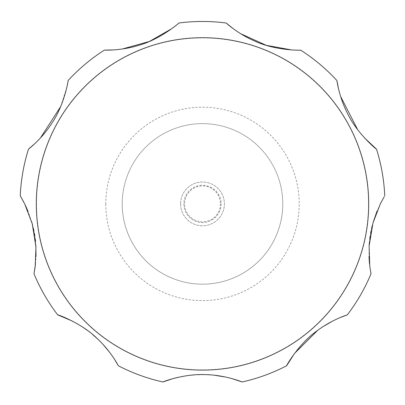 <?xml version="1.0" encoding="UTF-8"?>
<svg xmlns="http://www.w3.org/2000/svg" width="405" height="405" viewBox="0 0 405 405"><rect width="100%" height="100%" fill="white"/><g stroke="black" fill="none" stroke-linecap="round" stroke-linejoin="round"><path stroke-width="0.3" stroke-dasharray="2.02 1.52" d="M282.771 203.902A80.271 80.271 0 0 0 202.5 123.631A80.271 80.271 0 0 0 122.229 203.902A80.271 80.271 0 0 0 202.5 284.168A80.271 80.271 0 0 0 282.771 203.902A80.271 80.271 0 0 0 202.5 123.631A80.271 80.271 0 0 0 122.229 203.902A80.271 80.271 0 0 0 202.5 284.168A80.271 80.271 0 0 0 282.771 203.902A80.271 80.271 0 0 1 202.5 284.168A80.271 80.271 0 0 1 122.229 203.902M180.61 203.902A21.89 21.89 0 0 0 202.5 225.793A21.89 21.89 0 0 0 224.39 203.902A21.89 21.89 0 0 0 202.5 182.012A21.89 21.89 0 0 0 180.61 203.902A21.89 21.89 0 0 0 202.5 225.793A21.89 21.89 0 0 0 224.39 203.902A21.89 21.89 0 0 0 202.5 182.012A21.89 21.89 0 0 0 180.61 203.902M183.845 203.902A18.655 18.655 0 0 0 202.5 222.558A18.655 18.655 0 0 0 221.155 203.902A18.655 18.655 0 0 0 202.5 185.247A18.655 18.655 0 0 0 183.845 203.902M380.315 203.902L376.984 211.288M373.248 222.046L372.327 225.413M371.587 228.496L371.046 231.027M370.575 233.543L370.17 236.009M369.8 238.621L369.446 241.729M369.163 245.177L368.99 256.709M369.492 263.802L369.785 266.348M339.714 317.768L332.611 321.094M323.19 326.536L317.743 330.288M232.024 378.624L225.934 377.106M214.007 375.177L210.651 374.873M207.522 374.686L205.001 374.6M202.495 374.569L200.045 374.595M197.478 374.686L194.39 374.868M191.059 375.167L178.448 377.242M174.201 378.29L172.94 378.634M114.195 358.805L109.684 352.385M102.688 344.053L98.045 339.339M92.796 334.641L87.257 330.288M81.81 326.536L72.389 321.094M34 273.815A182.427 182.427 0 0 0 57.702 314.867M35.493 263.923L36.01 256.633M35.842 245.248L35.554 241.77M35.2 238.621L34.84 236.059M34.425 233.543L33.959 231.068M33.413 228.496L32.684 225.453M31.772 222.112L27.985 211.218M25.09 204.727L23.946 202.439M220.441 203.902A17.941 17.941 0 0 1 202.5 221.844A17.941 17.941 0 0 1 184.558 203.902A17.941 17.941 0 0 1 202.5 185.961A17.941 17.941 0 0 1 220.441 203.902M384.294 196.587L381.282 201.994M338.514 88.761L340.615 96.471M357.731 129.777L364.596 138.004M233.255 28.699L240.621 33.691M291.554 49.916L300.611 50.104M113.446 49.916L122.29 49.01M171.745 28.699L178.797 23.019A182.427 182.427 0 0 1 226.203 23.019A182.427 182.427 0 0 0 178.797 23.019M34.779 143.679L40.404 138.004M60.694 106.525L66.693 87.855L68.075 80.57A182.427 182.427 0 0 1 104.389 50.104A182.427 182.427 0 0 0 68.075 80.57M20.711 196.597L20.25 195.833A182.427 182.427 0 0 1 28.482 149.151A182.427 182.427 0 0 0 20.25 195.833M105.791 203.902A96.709 96.709 0 0 0 202.5 300.611A96.709 96.709 0 0 0 299.209 203.902A96.709 96.709 0 0 0 202.5 107.193A96.709 96.709 0 0 0 105.791 203.902M36.511 203.902A165.989 165.989 0 0 0 202.5 369.892A165.989 165.989 0 0 0 368.489 203.902A165.989 165.989 0 0 0 202.5 37.913A165.989 165.989 0 0 0 36.511 203.902"/><path stroke-width="0.61" d="M376.984 211.288L373.248 222.046M372.327 225.413L371.587 228.496M371.046 231.027L370.575 233.543M370.17 236.009L369.8 238.621M369.446 241.729L369.163 245.177M368.99 256.709L369.492 263.802M369.785 266.348L371 273.815L369.785 266.353L369.102 246.113L372.995 222.927L380.315 203.902L384.294 196.587M317.743 330.288L294.617 353.317L286.639 365.771C285.495 367.107 298.47 343.956 316.629 331.118C331.999 319.454 347.698 314.756 347.298 314.867A182.427 182.427 0 0 0 371 273.815A182.427 182.427 0 0 1 347.298 314.867L339.714 317.768M332.611 321.094L323.19 326.536M172.94 378.634L162.906 381.981C161.904 382.158 183.04 373.825 204.302 374.584C225.231 374.787 242.544 382.138 242.094 381.981A182.427 182.427 0 0 0 286.639 365.771A182.427 182.427 0 0 1 242.094 381.981L232.024 378.624M225.934 377.106L214.007 375.177M210.651 374.873L207.522 374.686M205.001 374.6L202.495 374.569M200.045 374.595L197.478 374.686M194.39 374.868L191.059 375.167M178.448 377.242L174.201 378.29M72.389 321.094L57.702 314.867C56.184 313.976 81.238 322.729 97.038 338.388C111.193 351.494 118.543 366.145 118.361 365.771A182.427 182.427 0 0 0 162.906 381.981A182.427 182.427 0 0 1 118.361 365.771L114.195 358.805M109.684 352.385L102.688 344.053M98.045 339.339L92.796 334.641M87.257 330.288L81.81 326.536M364.596 138.004L376.518 149.151C377.576 150.452 357.073 133.696 347.561 113.511C338.767 96.37 336.889 80.17 336.925 80.57A182.427 182.427 0 0 0 300.611 50.104C302.064 50.412 275.734 50.782 255.256 41.305C237.598 33.797 225.939 22.746 226.203 23.019A182.427 182.427 0 0 0 178.797 23.019C180.109 22.326 160.177 39.528 138.394 45.436C120.042 51.03 104.014 50.063 104.389 50.104A182.427 182.427 0 0 0 68.075 80.57C68.673 79.005 64.415 105.138 51.693 123.469C41.239 139.654 28.148 149.384 28.482 149.151A182.427 182.427 0 0 0 20.25 195.833L24.685 203.902L32.243 223.783L35.954 247.136L35.189 266.536L34 273.815L35.493 263.923M36.01 256.633L35.842 245.248M35.554 241.77L35.2 238.621M34.84 236.059L34.425 233.543M33.959 231.068L33.413 228.496M32.684 225.453L31.772 222.112M27.985 211.218L25.09 204.727M34 273.815A182.427 182.427 0 0 0 57.702 314.867M381.282 201.994L380.315 203.902M336.925 80.57A182.427 182.427 0 0 0 300.611 50.104A182.427 182.427 0 0 1 336.925 80.57L338.514 88.761M340.615 96.471L357.731 129.777M226.203 23.019L233.255 28.699M240.621 33.691L266.277 45.335L291.554 49.916M104.389 50.104L113.446 49.916M122.29 49.01L149.435 41.437L171.745 28.699M28.482 149.151L34.779 143.679M40.404 138.004L60.694 106.525M23.946 202.439L20.711 196.597M384.75 195.833A182.427 182.427 0 0 0 376.518 149.151A182.427 182.427 0 0 1 384.75 195.833A182.427 182.427 0 0 0 376.518 149.151M368.692 203.902A166.192 166.192 0 0 0 202.5 37.706A166.192 166.192 0 0 0 36.308 203.902A166.192 166.192 0 0 0 202.5 370.094A166.192 166.192 0 0 0 368.692 203.902"/></g></svg>
